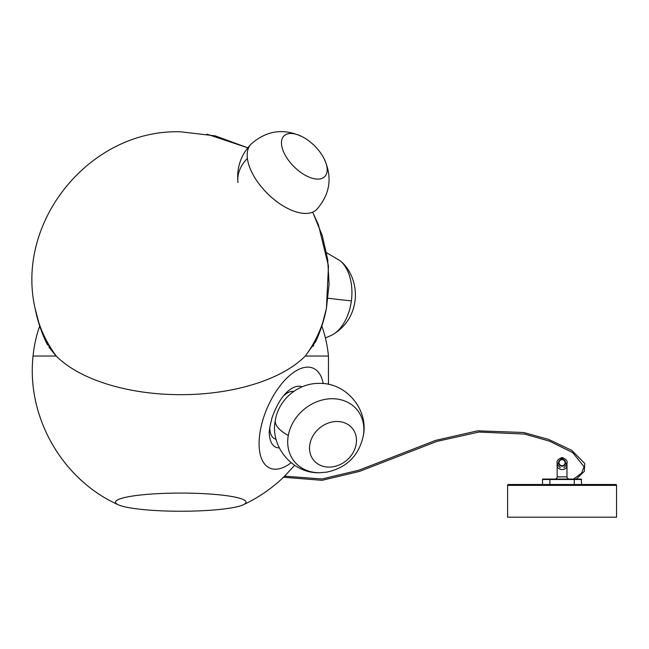 <?xml version="1.0" encoding="UTF-8"?>
<svg xmlns="http://www.w3.org/2000/svg" width="649" height="649" viewBox="0 0 649 649"><rect width="100%" height="100%" fill="white"/><g stroke="black" fill="none" stroke-linecap="round" stroke-linejoin="round"><path stroke-width="0.97" d="M283.938 135.965A28.791 14.627 44.9 0 0 293.997 166.663A28.791 14.627 44.9 0 0 324.711 176.633A28.791 14.627 44.9 0 0 323.908 158.324A28.791 14.627 44.9 0 0 302.247 136.72A28.791 14.627 44.9 0 0 283.938 135.965M333.01 421.818A25.06 21.068 -40.1 0 1 356.488 440.436A25.06 21.068 -40.1 0 1 333.01 466.777A25.06 21.068 -40.1 0 1 309.524 448.167A25.06 21.068 -40.1 0 1 333.01 421.818M566.958 464.749L566.958 464.838C567.542 471.604 556.136 470.598 557.175 464.7L557.191 464.725M554.992 479.059A2.182 2.182 0 0 0 557.175 476.877L557.134 464.311M569.157 479.059A2.182 2.182 0 0 1 566.983 476.877L566.983 464.7M508.475 484.503L615.682 484.503A0.868 0.868 0 0 1 616.55 485.379L507.607 485.379A0.868 0.868 0 0 1 508.475 484.503M576.288 479.059L584.335 471.344L584.733 463.491L571.737 450.341L548.608 439.405L523.686 432.502L477.64 430.814L435.641 440.379L358.994 470.168L322.009 478.962L284.611 476.171L283.491 477.266L322.091 480.309L359.611 471.385L436.842 441.409L478.97 432.039L524.798 434.092L549.533 441.182L572.726 452.613L584.051 466.688L581.634 473.08L573.57 479.059M47.661 345.049L45.73 341.325L56.228 356.033A138.975 69.492 -0 0 0 180.763 394.681A138.975 69.492 -0 0 0 305.306 356.033L315.722 341.496C320.622 330.933 324.184 319.941 326.406 308.518L328.475 266.131L318.448 224.887L312.964 212.815L322.269 235.571L327.696 259.543L329.092 284.084L326.406 308.518L321.839 326.033A126.482 126.482 0 0 1 328.459 356.033L305.306 356.033A147.696 127.91 0 0 0 326.406 308.518M180.763 493.078A65.249 9.078 0 0 1 243.27 504.768A65.249 9.078 0 0 1 180.763 511.242A65.249 9.078 0 0 1 118.264 504.768A65.249 9.078 0 0 1 180.763 493.078M291.158 462.737A54.459 26.39 -66.6 0 1 263.413 418.191A54.459 26.39 -66.6 0 1 296.406 370.628A54.459 26.39 -66.6 0 1 323.234 383.567M269.789 427.366A25.627 12.42 113.4 0 0 276.076 439.276M313.759 345.227L313.094 346.323M574.276 479.059L574.276 479.489L581.634 479.489L581.196 479.059L563.592 479.059L563.592 479.489L560.566 479.489L560.566 479.059L563.592 479.059L542.953 479.059A0.438 0.438 0 0 0 542.523 479.489L542.523 484.503M616.55 485.379L616.55 517.188L507.607 517.188L507.607 485.379M206.82 134.116L247.788 147.81L215.217 135.868L180.763 131.812C90.811 128.81 15 220.798 35.119 308.518L39.694 326.033A126.482 126.482 0 0 0 33.067 356.033C26.349 417.072 62.207 479.684 118.264 504.768M55.506 355.295L48.894 347.045M180.763 131.812C90.811 128.81 15 220.798 35.119 308.518C37.35 319.941 40.911 330.933 45.803 341.496L45.771 341.423M293.762 391.436A25.627 12.42 113.4 0 0 283.362 396.028M351.393 300.844A40.7 25.684 96.6 0 1 331.85 335.16C346.047 326.893 353.875 314.522 355.336 298.045C356.26 280.668 348.432 267.429 340.384 260.922A40.7 25.684 96.6 0 1 351.782 296.877A40.7 25.684 96.6 0 1 351.393 300.844A45.284 0.9 7.5 0 1 328.037 298.232M247.399 158.461A46.306 23.526 44.9 0 1 251.147 144.054C240.844 154.851 236.463 167.677 237.988 182.523A46.306 33.399 -7.2 0 1 247.399 158.461A46.306 23.526 44.9 0 0 277.35 202.034A46.306 23.526 44.9 0 0 316.712 209.449C330.26 193.994 332.661 176.958 323.908 158.324M288.294 435.471A44.667 16.955 -169.7 0 1 275.371 420.09C278.729 399.33 298.41 382.934 319.438 383.397C346.12 382.602 368.746 409.551 363.326 435.698C358.962 455.639 346.801 467.783 326.836 472.123L319.413 472.732A40.644 34.17 -40.1 0 1 288.294 435.471A40.644 34.17 -40.1 0 1 325.782 399.265A40.644 34.17 -40.1 0 1 363.326 435.698A40.644 34.17 -40.1 0 1 363.278 435.998M562.075 466.177A3.456 3.456 0 0 1 558.619 462.713A3.456 3.456 0 0 1 562.075 459.257A3.456 3.456 0 0 1 565.539 462.713A3.456 3.456 0 0 1 562.075 466.177M302.036 386.877A32.896 15.941 113.4 0 0 288.172 390.998C281.828 396.434 276.45 405.349 272.045 417.737C269.619 427.415 268.743 432.94 269.4 434.319A32.896 15.941 113.4 0 0 279.305 447.915M549.873 479.059L549.873 479.489L542.523 479.489M560.566 479.489L549.873 479.489L549.873 484.503M557.175 476.877L566.983 476.877M562.075 465.747A3.026 3.026 0 0 0 565.109 462.713A3.026 3.026 0 0 0 562.075 459.687A3.026 3.026 0 0 0 559.049 462.713A3.026 3.026 0 0 0 562.075 465.747M563.592 479.489L574.276 479.489L574.276 484.503M35.119 308.518A147.696 127.91 0 0 0 56.228 356.033L33.067 356.033M325.392 337.959L331.85 335.16M326.577 252.712L340.384 260.922M251.147 144.054C266.561 130.465 283.597 128.023 302.247 136.72M319.413 472.732C292.521 473.681 269.692 446.407 275.371 420.09M566.983 464.579L562.075 457.464L557.175 464.579M563.892 467.637C568.824 463.264 568.216 459.873 562.075 457.464C555.933 459.873 555.333 463.264 560.265 467.637M243.27 504.768C258.188 497.815 271.598 488.648 283.491 477.266M328.459 356.033L328.467 384.346M294.646 465.301L284.611 476.171M581.196 479.059L581.634 484.503"/></g></svg>
